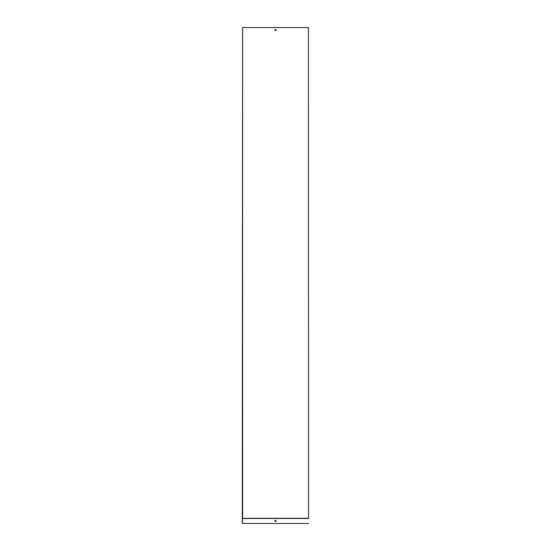 <?xml version="1.0" encoding="UTF-8"?>
<svg xmlns="http://www.w3.org/2000/svg" width="551" height="551" viewBox="0 0 551 551"><rect width="100%" height="100%" fill="white"/><g stroke="black" fill="none" stroke-linecap="round" stroke-linejoin="round"><path stroke-width="0.83" d="M308.574 518.326L308.408 27.55L308.574 518.326M275.5 30.608A0.579 0.579 0 0 0 276.003 29.74A0.579 0.579 0 0 0 274.997 29.74A0.579 0.579 0 0 0 275.5 30.608M242.592 518.326L242.592 27.55L242.261 523.45L242.592 518.326L308.408 518.326M242.592 27.55L308.408 27.55M275.5 521.549A0.579 0.579 0 0 0 276.003 520.681A0.579 0.579 0 0 0 274.997 520.681A0.579 0.579 0 0 0 275.5 521.549M242.426 518.491L308.574 518.491M242.426 523.45L308.574 523.45"/></g></svg>

